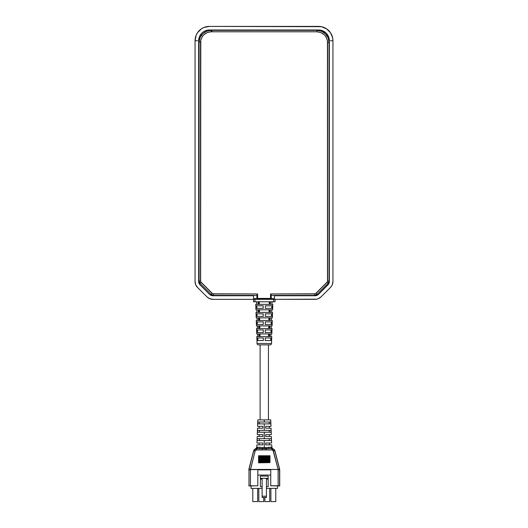 <?xml version="1.0" encoding="UTF-8"?>
<svg xmlns="http://www.w3.org/2000/svg" width="528" height="528" viewBox="0 0 528 528"><rect width="100%" height="100%" fill="white"/><g stroke="black" fill="none" stroke-linecap="round" stroke-linejoin="round"><path stroke-width="0.79" d="M211.959 30.353A12.21 12.21 0 0 0 211.259 30.334L211.259 31.766L211.913 31.786L211.959 30.353L211.913 31.786L316.866 31.786L320.833 32.545L324.482 34.94L325.882 36.663L327.459 40.603L327.499 281.741L315.427 293.812L270.534 293.951L270.534 298.406L257.605 298.406L256.892 299.125L271.253 299.125L270.534 298.406L257.605 298.406L257.605 293.951L212.718 293.812L200.64 281.741L200.792 40.003L202.481 36.293L203.874 34.696L207.431 32.472L211.259 31.766L316.866 31.786L316.866 30.353L321.539 31.277L325.499 33.924L328.145 37.891L329.076 42.563A12.21 12.21 0 0 0 316.866 30.353L211.959 30.353L316.866 30.353L316.866 31.786C323.36 32.472 326.951 36.062 327.637 42.563L329.076 42.563L327.637 42.563L327.637 281.054L327.109 282.322L328.126 283.338A3.234 3.234 0 0 0 329.076 281.054L328.126 283.338L327.109 282.322L316.008 293.423L314.741 293.951L314.741 295.39A3.234 3.234 0 0 0 317.024 294.439L314.741 295.39L314.741 293.951L270.534 293.951L270.534 298.406L271.253 299.125L271.253 295.198L270.534 293.951L271.253 295.198L271.253 299.125L256.892 299.125L257.605 298.406L257.605 293.951L256.892 295.198L256.892 299.125L256.892 295.198L257.605 293.951L213.404 293.951L212.131 293.423L211.114 294.439A3.234 3.234 0 0 0 213.404 295.39L211.114 294.439L212.131 293.423L201.029 282.322L200.508 281.054L199.069 281.054A3.234 3.234 0 0 0 200.013 283.338L199.069 281.054L200.508 281.054L200.508 41.884L199.069 41.844A12.21 12.21 0 0 1 211.259 30.334A12.21 12.21 0 0 0 199.069 41.844L200.191 37.389L202.877 33.667L206.752 31.192L211.259 30.334A12.21 12.21 0 0 1 211.959 30.353M211.999 295.654L212.982 295.746L211.061 295.363L209.425 294.274L200.112 284.955A5.029 5.029 0 0 1 198.64 281.404L198.64 40.768L199.34 36.94M258.364 304.366L258.311 301.778L258.364 304.366L270.191 304.366L258.364 304.366M270.25 301.778L270.191 304.366L270.25 301.778M270.435 304.366L270.501 301.778L270.435 304.366L272.811 304.366L270.435 304.366M272.633 309.817L272.811 304.366L272.633 309.817L270.29 309.817L272.633 309.817M270.224 312.404L270.29 309.817L270.224 312.404L272.547 312.404L270.224 312.404M258.608 312.404L256.615 312.404L258.331 312.404L258.265 309.817L255.928 309.817L255.743 304.366L258.126 304.366L258.06 301.778L258.126 304.366L255.743 304.366L255.928 309.817L258.265 309.817L258.331 312.404L256.014 312.404L256.192 317.863L258.469 317.863L258.542 320.443L256.278 320.443L256.463 325.901L258.68 325.901L258.746 328.489L256.549 328.489L256.727 333.94L258.885 333.94L258.951 336.527L256.813 336.527L257.044 343.484L271.517 343.484L271.748 336.527L269.61 336.527L269.676 333.94L271.834 333.94L272.012 328.489L269.815 328.489L269.881 325.901L272.098 325.901L272.276 320.443L270.019 320.443L270.085 317.863L272.362 317.863L272.547 312.404L269.953 312.404M271.636 337.96L265.247 337.96L265.234 340.547L265.247 337.96L271.636 337.96L271.55 340.547L265.234 340.547L271.55 340.547L270.692 340.547L270.778 337.96L271.636 337.96L271.55 340.547M256.925 337.96L263.314 337.96L263.32 340.547L257.011 340.547L256.925 337.96L263.314 337.96L263.32 340.547L257.011 340.547L256.925 337.96L257.776 337.96L257.862 340.547L257.776 337.96L263.426 337.96M258.997 333.94L269.564 333.94L269.511 336.527L259.05 336.527L258.997 333.94L259.05 336.527L269.511 336.527L269.564 333.94L258.997 333.94M271.814 332.508L271.9 329.921L265.28 329.921L265.274 332.508L265.28 329.921L271.9 329.921L271.814 332.508L265.274 332.508L271.814 332.508L270.956 332.508L271.042 329.921L270.956 332.508L265.162 332.508M263.274 329.921L263.287 332.508L256.747 332.508L256.661 329.921L263.274 329.921L263.287 332.508L256.747 332.508L256.661 329.921L263.274 329.921M258.826 325.901L269.735 325.901L269.683 328.489L258.878 328.489L258.826 325.901L259.611 325.901L259.67 328.489L259.611 325.901L259.862 328.489L259.809 325.901L268.943 325.901L268.891 328.489L268.943 325.901L269.735 325.901L258.826 325.901L258.878 328.489L269.683 328.489L269.735 325.901M265.307 324.469L265.32 321.882L272.164 321.882L272.078 324.469L265.307 324.469L272.078 324.469L272.164 321.882L265.32 321.882L265.307 324.469M263.241 321.882L263.254 324.469L256.483 324.469L256.397 321.882L263.241 321.882L263.254 324.469L256.483 324.469L256.397 321.882L263.241 321.882M258.654 317.863L269.907 317.863L269.848 320.443L258.707 320.443L258.654 317.863L259.439 317.863L259.499 320.443L259.439 317.863L259.69 320.443L259.637 317.863L269.115 317.863L269.062 320.443L268.924 317.863L268.864 320.443L264.277 320.443L269.848 320.443L269.062 320.443L269.115 317.863L269.907 317.863L258.654 317.863L258.707 320.443L264.277 320.443L258.707 320.443M265.34 316.424L265.353 313.843L272.428 313.843L272.342 316.424L265.34 316.424L272.342 316.424L272.428 313.843L265.353 313.843L265.34 316.424M256.133 313.843L263.208 313.843L263.221 316.424L256.219 316.424L256.133 313.843L263.208 313.843L263.221 316.424L256.219 316.424L256.133 313.843L256.984 313.843L257.07 316.424L256.984 313.843L263.32 313.843M270.019 312.404L270.079 309.817L258.482 309.817L270.079 309.817L270.019 312.404L258.535 312.404L258.482 309.817L258.535 312.404L270.019 312.404L269.036 312.404L269.095 309.817L269.036 312.404L259.519 312.404L259.466 309.817L259.519 312.404L259.268 309.817L259.327 312.404L258.535 312.404M272.692 305.798L265.386 305.798L265.373 308.385L265.386 305.798L272.692 305.798L272.606 308.385L265.373 308.385L272.606 308.385L271.755 308.385L271.841 305.798L272.692 305.798L272.606 308.385M255.869 305.798L263.175 305.798L263.182 308.385L255.955 308.385L255.869 305.798L263.175 305.798L263.182 308.385L255.955 308.385L255.869 305.798L256.72 305.798L256.806 308.385L256.72 305.798L263.287 305.798M256.608 304.366L256.522 301.778L256.608 304.366M257.321 325.901L257.407 328.489L257.321 325.901L258.68 325.901L258.746 328.489L256.549 328.489L256.727 333.94L258.885 333.94L258.951 336.527L256.813 336.527L257.044 343.484A1.439 1.439 0 0 0 258.482 344.876L270.079 344.876A1.439 1.439 0 0 0 271.517 343.484L257.044 343.484A1.439 1.439 0 0 0 258.482 344.876L270.079 344.876A1.439 1.439 0 0 0 271.517 343.484L271.748 336.527L269.61 336.527L269.676 333.94L271.834 333.94L272.012 328.489L269.815 328.489L269.881 325.901L271.234 325.901L271.148 328.489M257.677 336.527L257.591 333.94L257.677 336.527M257.143 320.443L257.057 317.863L257.143 320.443L258.542 320.443L258.469 317.863L257.506 317.863L258.746 317.863M256.879 312.404L256.793 309.817L256.879 312.404L257.321 312.404M268.448 419.872L268.448 344.876L268.448 419.872M260.113 344.876L260.113 419.872L260.113 344.876M274.052 449.447L272.738 448.694L274.052 449.447L274.798 450.76L272.738 448.694L272.375 449.981L272.738 448.694L272.012 448.602L272.012 449.935L273.405 451.018L274.93 450.76L274.177 449.44L272.065 448.602L274.177 449.44L274.93 450.76L279.484 469.088L278.111 469.445L279.484 469.088L274.798 450.76L273.405 451.018L278.091 469.346L279.629 469.069L274.93 450.76L279.629 469.069L278.124 469.623L279.569 469.801L279.503 469.181L278.091 469.445L279.55 469.445L279.569 485.793L279.721 469.788L279.721 485.945L279.721 469.788L278.137 469.801L278.137 485.767L270.745 485.767L270.745 469.854L257.816 469.854L257.816 485.819L250.424 485.767L250.424 469.801L248.985 469.801L249.011 469.445L248.985 469.801L250.424 469.801L255.156 451.018L256.542 449.935L256.542 448.602L255.704 448.688L257.334 447.242L264.277 447.724L264.277 440.557L257.182 440.557L257.255 438.689L264.277 438.689L264.277 432.221L257.506 432.221L257.572 430.353L264.277 430.353L264.277 423.892L257.822 423.892L257.895 422.024L264.277 422.024L264.277 419.872L257.816 419.872L257.572 426.334L262.845 426.334L262.845 428.201L257.506 428.201L262.845 428.201L262.845 426.334L257.572 426.334M262.845 436.531L257.189 436.531L262.845 436.531L262.845 434.663L262.845 436.531M257.261 434.663L262.845 434.663L257.261 434.663L257.506 428.201M262.845 444.866L256.879 444.866L262.845 444.866L262.845 442.999L262.845 444.866M256.951 442.999L262.845 442.999L256.951 442.999L257.189 436.531M250.437 469.623L278.091 469.445L278.137 485.767L279.721 485.945L270.745 485.819L277.497 485.819L270.745 485.819L270.745 469.854L257.816 469.854L257.816 485.767L248.84 485.945L251.064 485.945L248.84 485.945L250.424 485.767L250.437 469.623M271.544 299.336L256.456 299.336L274.415 299.336L274.415 298.663L271.253 298.663L271.544 299.336L271.544 298.663L274.415 298.663L274.415 299.336L271.544 299.336M266.435 496.214L262.126 496.214L262.126 497.508L266.435 497.508L266.435 478.328L266.435 497.508L262.126 497.508L262.126 496.214L266.435 496.214M262.126 478.328L262.126 496.214L262.126 478.328M263.703 501.6L258.819 501.6L263.703 501.6L263.703 497.508L263.703 501.6M269.735 501.6L264.851 501.6L269.735 501.6L269.735 488.387L269.735 501.6M257.671 501.6L252.787 501.6L257.671 501.6L257.671 488.387L257.671 501.6M275.774 501.6L270.89 501.6L275.774 501.6L275.774 488.387L275.774 501.6M268.158 479.048L266.435 479.048L268.158 479.048L268.158 476.104L260.403 476.104L260.403 478.328L268.158 478.328L260.403 478.328L260.403 479.048L262.126 479.048L260.403 479.048L260.403 486.658L262.126 486.658L260.403 486.658L260.403 476.104L268.158 476.104L268.158 486.658L268.158 479.048M266.435 486.658L268.158 486.658L266.435 486.658M258.819 488.387L258.819 501.6L258.819 488.387M264.851 497.508L264.851 501.6L264.851 497.508M252.787 488.387L252.787 501.6L252.787 488.387M270.89 488.387L270.89 501.6L270.89 488.387M277.497 488.387L266.435 488.387L277.497 488.387L277.497 485.819L277.497 488.387M262.126 488.387L251.064 488.387L262.126 488.387M251.064 485.819L251.064 488.387L251.064 485.819M270.745 475.081L257.816 475.081L270.745 475.081M277.497 485.945L279.721 485.945L277.497 485.945M248.985 469.801L248.985 485.793L249.011 469.445M270.026 462.442L258.535 462.442L270.026 462.607L258.535 462.442L258.535 462.818L270.026 462.442M258.535 462.818L270.026 462.607L258.535 462.818M258.535 461.254L258.535 461.723L270.026 461.723L258.535 461.723L270.026 461.723L270.026 461.254L258.535 461.254M279.569 469.801L279.55 469.445M250.45 469.445L249.058 469.181L250.45 469.445L249.058 469.181L250.47 469.346L255.156 451.018L253.763 450.76L248.84 469.788L253.763 450.76L255.156 451.018L256.542 449.935L272.012 449.935L273.029 450.358L278.111 469.445L250.45 469.445M258.535 459.994L258.535 460.555L270.026 460.555L258.535 460.555L270.026 460.555L270.026 459.994L258.535 459.994M258.535 458.654L258.535 459.32L270.026 459.32L270.026 458.951L258.535 458.951L258.535 459.32L270.026 459.32L270.026 458.654L258.535 458.654M258.535 457.241L258.535 458.02L270.026 458.02L270.026 457.585L258.535 457.585L258.535 458.02L270.026 458.02L270.026 457.241L270.026 457.585L258.535 457.585L258.535 457.241L270.026 457.241L258.535 457.241M258.535 455.756L258.535 456.647L270.026 456.647L270.026 456.146L258.535 456.146L258.535 456.647L270.026 456.647L270.026 455.756L270.026 456.146L258.535 456.146L258.535 455.756L270.026 455.756L258.535 455.756M272.065 448.602A1.439 1.254 90 0 1 270.811 447.216A1.439 1.254 -90 0 0 272.065 448.602L256.542 448.602L253.631 450.76L248.926 469.069L253.631 450.76L254.786 449.203L256.542 448.602L256.542 449.935L272.012 449.935L272.012 448.602L272.738 448.694M273.405 451.018L273.26 450.661M265.762 449.935L265.267 449.922M262.799 449.935L262.304 449.935L262.304 448.793L262.304 449.935M256.034 448.648L262.304 448.793L262.621 447.605L264.277 447.724L264.277 440.557L271.379 440.557L271.306 438.689L271.379 440.557L257.182 440.557L257.255 438.689L264.277 438.689L264.277 432.221L271.055 432.221L270.983 430.353L271.055 432.221L257.506 432.221L257.572 430.353L264.277 430.353L264.277 423.892L270.739 423.892L269.227 423.892L269.201 422.024L269.201 423.892L259.334 423.892L259.36 422.024L259.36 423.892L257.822 423.892L257.895 422.024L270.666 422.024L270.739 423.892L270.666 422.024L264.277 422.024L264.277 419.872L257.816 419.872M259.36 430.353L259.36 432.221L259.36 430.353M269.201 432.221L269.201 430.353L269.201 432.221M269.201 440.557L269.201 438.689L269.201 440.557M259.36 438.689L259.36 440.557L259.36 438.689M268.99 448.609L269.445 448.602A1.439 0.832 90 0 1 268.613 447.216A1.439 0.832 -90 0 0 269.445 448.602L272.012 448.602M269.445 448.602L266.257 448.793L266.257 449.935L265.94 447.605L270.811 447.216L271.775 447.348L272.092 448.199L271.682 444.866L265.716 444.866L265.716 442.999L271.61 442.999L265.716 442.999L265.716 444.866L271.682 444.866M254.384 449.44L253.631 450.76L254.384 449.44L255.704 448.688L254.384 449.44M255.182 448.945L254.786 449.203M256.496 448.602L255.704 448.688L256.786 447.348L257.743 447.216A1.439 1.254 -90 0 1 256.496 448.602L255.704 448.688L256.496 448.602A1.439 1.254 90 0 0 257.743 447.216L262.621 447.605L262.304 448.793L259.116 448.602A1.439 0.832 90 0 0 259.948 447.216A1.439 0.832 -90 0 1 259.116 448.602M267.868 448.675L268.594 448.622M265.716 426.334L270.989 426.334L265.716 426.334L265.716 428.201L265.716 426.334M271.055 428.201L265.716 428.201L271.055 428.201L271.3 434.663L265.716 434.663L271.3 434.663M264.277 430.353L270.983 430.353L264.277 430.353M264.277 438.689L271.306 438.689L264.277 438.689M265.716 436.531L265.716 434.663L265.716 436.531L271.366 436.531L265.716 436.531M272.857 448.688L272.092 448.199L272.857 448.688M262.621 447.605L265.94 447.605L266.257 448.793L260.535 448.655M264.277 447.724L271.531 447.295M270.745 419.872L264.277 419.872L270.745 419.872L270.989 426.334M259.783 333.94L259.842 336.527L259.783 333.94M260.033 336.527L259.981 333.94L260.033 336.527M268.528 336.527L268.58 333.94L268.528 336.527M268.772 333.94L268.719 336.527L268.772 333.94M257.512 329.921L257.598 332.508L257.512 329.921M268.699 328.489L268.752 325.901L268.699 328.489M271.227 324.469L271.306 321.882L271.227 324.469M257.248 321.882L257.334 324.469L257.248 321.882M265.241 313.843L271.57 313.843L271.491 316.424L271.57 313.843L272.428 313.843M269.293 309.817L269.234 312.404L269.293 309.817M265.135 337.96L270.778 337.96L270.692 340.547L265.122 340.547M263.432 340.547L257.011 340.547M265.168 329.921L266.257 329.921M262.297 329.921L263.386 329.921M263.399 332.508L256.747 332.508M266.31 324.469L265.195 324.469M265.208 321.882L266.336 321.882M262.225 321.882L263.353 321.882M263.366 324.469L262.244 324.469M269.848 320.443L269.907 317.863M266.389 316.424L265.228 316.424M263.333 316.424L262.172 316.424M265.274 305.798L271.841 305.798L271.755 308.385L265.261 308.385M258.403 304.366L257.638 304.366M270.923 304.366L270.158 304.366M263.294 308.385L255.955 308.385M270.019 309.817L270.765 309.817M271.768 309.817L271.682 312.404L271.24 312.404M269.815 317.863L271.504 317.863L271.418 320.443L270.989 320.443L272.276 320.443L269.749 320.443M271.055 317.863L272.362 317.863L270.085 317.863L270.019 320.443L270.983 320.443M269.61 325.901L270.824 325.901M270.23 328.489L269.544 328.489M269.405 333.94L270.072 333.94M269.999 336.527L269.339 336.527M257.796 309.817L258.542 309.817M256.615 312.404L256.014 312.404L256.615 312.404M257.057 317.863L257.506 317.863M258.812 320.443L257.572 320.443M257.737 325.901L258.951 325.901M257.037 325.901L256.463 325.901L257.037 325.901M259.017 328.489L258.331 328.489M258.489 333.94L259.156 333.94M259.222 336.527L258.562 336.527M269.465 301.778L269.405 304.366L269.465 301.778M269.207 304.366L269.267 301.778L269.207 304.366M259.294 301.778L259.347 304.366L259.294 301.778M259.096 301.778L259.156 304.366L259.096 301.778M256.192 317.863L256.014 312.404M256.463 325.901L256.278 320.443M272.276 320.443L272.098 325.901M272.547 312.404L272.362 317.863M273.616 301.778L254.945 301.778L254.945 299.336L254.945 301.778L253.506 301.778L275.055 301.778L273.616 301.778L273.616 299.336L273.616 301.778M275.055 299.336L275.055 301.778L275.055 299.336L294.888 299.336M253.506 299.336L253.506 301.778L253.506 299.336M256.892 298.663L256.456 298.663L256.892 298.663M328.515 284.196L318.575 294.274L316.001 295.654L274.395 295.746L274.415 298.663L274.395 295.746L315.018 295.746A5.029 5.029 0 0 0 318.575 294.274A5.029 5.029 0 0 1 315.018 295.746M324.575 31.805L322.714 30.809L326.205 33.145L328.541 36.643L329.36 40.768L329.36 281.404L328.977 283.325M332.95 281.404L332.95 40.768L332.95 281.404A8.62 8.62 0 0 1 332.297 284.704L332.95 281.404A8.62 8.62 0 0 1 330.429 287.496L331.498 286.189A8.62 8.62 0 0 1 330.429 287.496L321.11 296.815A8.62 8.62 0 0 1 315.018 299.336L274.415 299.336L316.701 299.171L318.318 298.683L321.11 296.815L330.429 287.496M256.456 299.336L256.456 298.663L253.585 298.663L253.585 299.336L256.456 299.336L256.456 298.663L253.585 298.663L253.565 295.746L212.982 295.746A5.029 5.029 0 0 1 209.425 294.274A5.029 5.029 0 0 0 212.982 295.746L253.565 295.746L253.585 298.663L253.585 299.336L212.982 299.336A8.62 8.62 0 0 1 206.89 296.815L209.682 298.683L212.982 299.336L256.456 299.336M196.139 35.27L195.05 40.768L195.05 281.404L195.703 284.704L197.571 287.496A8.62 8.62 0 0 1 195.05 281.404L195.05 40.768A14.368 14.368 0 0 1 209.411 26.4L203.914 27.496L201.432 28.822L197.465 32.782L196.053 35.475M197.571 287.496L206.89 296.815L197.571 287.496M304.94 299.336L315.018 299.336M209.425 294.274L200.112 284.955L199.03 283.345L198.64 281.437A5.029 5.029 0 0 1 198.64 281.404L198.64 40.768A10.771 10.771 0 0 1 209.411 29.99L318.589 29.99L322.714 30.809M199.459 36.643L201.795 33.145L203.425 31.805L205.286 30.809L209.411 29.99L318.589 29.99A10.771 10.771 0 0 1 329.36 40.768A10.771 10.771 0 0 0 329.155 38.669M331.498 286.189L332.297 284.704M332.95 40.768L332.68 37.963L330.535 32.782L326.568 28.822L321.387 26.677L209.411 26.4L318.589 26.4A14.368 14.368 0 0 1 332.95 40.768L330.429 40.768M197.571 40.768L195.05 40.768M209.398 29.99A10.771 10.771 0 0 0 198.845 38.656M198.845 38.669A10.771 10.771 0 0 0 198.64 40.755M329.155 38.656A10.771 10.771 0 0 0 318.602 29.99M329.36 40.768L329.36 281.404A5.029 5.029 0 0 1 327.888 284.955A5.029 5.029 0 0 0 329.36 281.404M327.888 284.955L318.575 294.274M213.404 295.39L213.404 293.951L213.404 295.39L256.892 295.39L213.404 295.39A3.234 3.234 0 0 1 211.114 294.439L200.013 283.338L201.029 282.322L200.013 283.338L211.114 294.439M329.076 281.054L327.637 281.054L329.076 281.054L329.076 42.563L329.076 281.054A3.234 3.234 0 0 1 328.126 283.338L317.024 294.439L316.008 293.423L317.024 294.439L328.126 283.338M199.069 41.844L199.069 281.054L199.069 41.844L200.508 41.884C201.472 35.732 205.055 32.36 211.259 31.766L211.259 30.334M271.253 295.39L314.741 295.39L271.253 295.39M317.024 294.439A3.234 3.234 0 0 1 314.741 295.39M316.866 30.353A12.21 12.21 0 0 1 329.076 42.563M200.013 283.338A3.234 3.234 0 0 1 199.069 281.054M256.786 447.348L256.879 444.866M269.405 426.334L269.405 428.201M269.405 442.999L269.405 444.866M259.156 426.334L259.156 428.201M259.156 434.663L259.156 436.531M259.156 442.999L259.156 444.866M269.405 434.663L269.405 436.531M271.366 436.531L271.61 442.999M270.97 333.94L270.884 336.527M272.039 301.778L271.953 304.366"/></g></svg>
